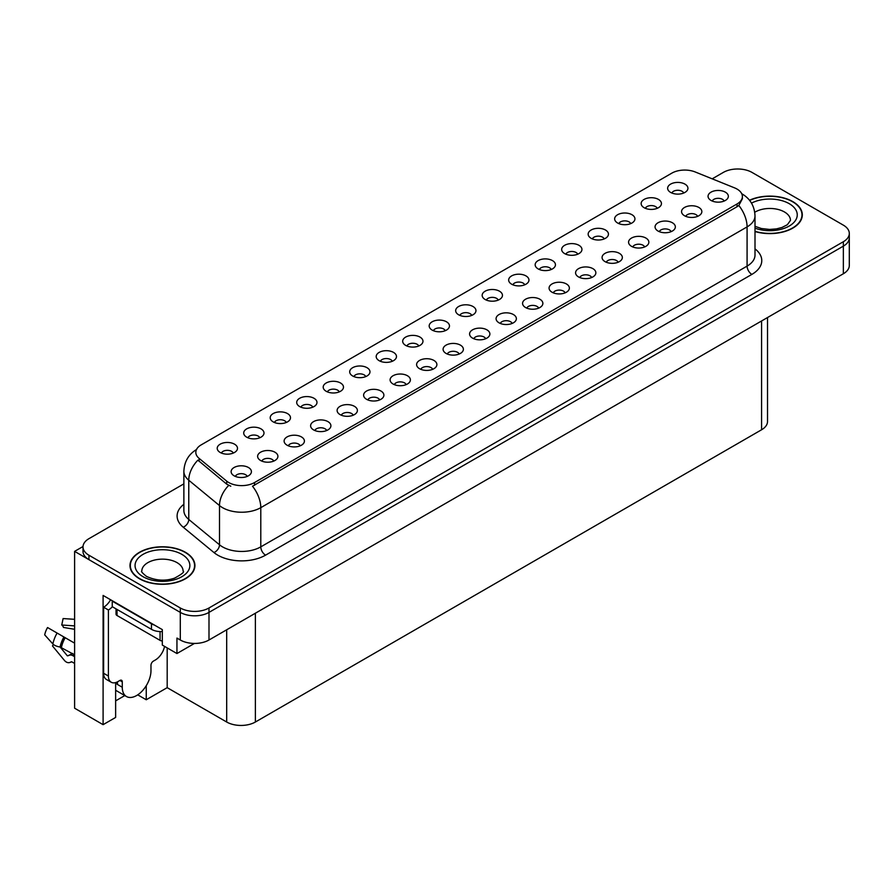 <?xml version="1.0" encoding="UTF-8"?>
<svg xmlns="http://www.w3.org/2000/svg" width="894" height="894" viewBox="0 0 894 894"><rect width="100%" height="100%" fill="white"/><g stroke="black" fill="none" stroke-linecap="round" stroke-linejoin="round"><path stroke-width="1.34" d="M339.273 391.885A6.09 3.509 0 0 0 337.641 390.164A6.09 3.509 0 0 0 331.64 389.281A6.09 3.509 0 0 0 327.405 391.885M340.513 382.99A10.147 5.856 0 0 0 327.517 382.341A10.147 5.856 0 0 0 324.153 389.616A10.147 5.856 0 0 0 326.165 391.27A10.147 5.856 0 0 0 342.525 389.616A10.147 5.856 0 0 0 340.513 382.99M683.72 193.015A6.09 3.509 0 0 0 682.088 191.305A6.09 3.509 0 0 0 676.087 190.411A6.09 3.509 0 0 0 671.841 193.015M684.96 184.13A10.147 5.856 0 0 0 671.953 183.471A10.147 5.856 0 0 0 668.6 190.757A10.147 5.856 0 0 0 670.612 192.411A10.147 5.856 0 0 0 686.972 190.757A10.147 5.856 0 0 0 684.96 184.13M671.148 231.647A6.09 3.509 0 0 0 669.505 229.937A6.09 3.509 0 0 0 663.516 229.043A6.09 3.509 0 0 0 659.269 231.647M672.377 222.751A10.147 5.856 0 0 0 659.381 222.103A10.147 5.856 0 0 0 656.017 229.378A10.147 5.856 0 0 0 658.029 231.043A10.147 5.856 0 0 0 674.389 229.378A10.147 5.856 0 0 0 672.377 222.751M365.769 376.586A6.09 3.509 0 0 0 364.137 374.877A6.09 3.509 0 0 0 358.136 373.983A6.09 3.509 0 0 0 353.901 376.586M367.009 367.691A10.147 5.856 0 0 0 354.013 367.043A10.147 5.856 0 0 0 350.649 374.318A10.147 5.856 0 0 0 352.661 375.972A10.147 5.856 0 0 0 369.021 374.318A10.147 5.856 0 0 0 367.009 367.691M591.66 277.542A6.09 3.509 0 0 0 590.018 275.821A6.09 3.509 0 0 0 584.028 274.939A6.09 3.509 0 0 0 579.781 277.542M592.89 268.647A10.147 5.856 0 0 0 579.893 267.999A10.147 5.856 0 0 0 576.529 275.274A10.147 5.856 0 0 0 578.541 276.928A10.147 5.856 0 0 0 594.901 275.274A10.147 5.856 0 0 0 592.89 268.647M524.744 284.795A6.09 3.509 0 0 0 523.113 283.085A6.09 3.509 0 0 0 517.112 282.202A6.09 3.509 0 0 0 512.865 284.795M525.985 275.911A10.147 5.856 0 0 0 512.977 275.251A10.147 5.856 0 0 0 509.625 282.538A10.147 5.856 0 0 0 511.636 284.191A10.147 5.856 0 0 0 527.996 282.538A10.147 5.856 0 0 0 525.985 275.911M432.685 369.323A6.09 3.509 0 0 0 431.042 367.613A6.09 3.509 0 0 0 425.052 366.719A6.09 3.509 0 0 0 420.806 369.323M433.914 360.427A10.147 5.856 0 0 0 420.918 359.779A10.147 5.856 0 0 0 417.554 367.054A10.147 5.856 0 0 0 419.565 368.719A10.147 5.856 0 0 0 435.926 367.054A10.147 5.856 0 0 0 433.914 360.427M604.232 238.91A6.09 3.509 0 0 0 602.601 237.201A6.09 3.509 0 0 0 596.6 236.307A6.09 3.509 0 0 0 592.353 238.91M605.473 230.015A10.147 5.856 0 0 0 592.465 229.367A10.147 5.856 0 0 0 589.112 236.642A10.147 5.856 0 0 0 591.124 238.307A10.147 5.856 0 0 0 607.484 236.642A10.147 5.856 0 0 0 605.473 230.015M512.173 323.427A6.09 3.509 0 0 0 510.53 321.717A6.09 3.509 0 0 0 504.54 320.823A6.09 3.509 0 0 0 500.294 323.427M513.402 314.543A10.147 5.856 0 0 0 500.405 313.883A10.147 5.856 0 0 0 497.042 321.169A10.147 5.856 0 0 0 499.053 322.823A10.147 5.856 0 0 0 515.413 321.169A10.147 5.856 0 0 0 513.402 314.543M551.24 269.507A6.09 3.509 0 0 0 549.609 267.787A6.09 3.509 0 0 0 543.608 266.904A6.09 3.509 0 0 0 539.361 269.507M552.481 260.612A10.147 5.856 0 0 0 539.473 259.964A10.147 5.856 0 0 0 536.121 267.239A10.147 5.856 0 0 0 538.132 268.893A10.147 5.856 0 0 0 554.492 267.239A10.147 5.856 0 0 0 552.481 260.612M459.181 354.024A6.09 3.509 0 0 0 457.538 352.314A6.09 3.509 0 0 0 451.548 351.42A6.09 3.509 0 0 0 447.302 354.024M460.41 345.129A10.147 5.856 0 0 0 447.413 344.481A10.147 5.856 0 0 0 444.05 351.755A10.147 5.856 0 0 0 446.061 353.421A10.147 5.856 0 0 0 462.421 351.755A10.147 5.856 0 0 0 460.41 345.129M630.728 223.612A6.09 3.509 0 0 0 629.097 221.902A6.09 3.509 0 0 0 623.096 221.008A6.09 3.509 0 0 0 618.849 223.612M631.969 214.716A10.147 5.856 0 0 0 618.961 214.068A10.147 5.856 0 0 0 615.608 221.343A10.147 5.856 0 0 0 617.62 223.008A10.147 5.856 0 0 0 633.98 221.343A10.147 5.856 0 0 0 631.969 214.716M538.669 308.128A6.09 3.509 0 0 0 537.026 306.418A6.09 3.509 0 0 0 531.036 305.524A6.09 3.509 0 0 0 526.789 308.128M539.898 299.244A10.147 5.856 0 0 0 526.901 298.585A10.147 5.856 0 0 0 523.538 305.871A10.147 5.856 0 0 0 525.549 307.525A10.147 5.856 0 0 0 541.909 305.871A10.147 5.856 0 0 0 539.898 299.244M259.785 437.769A6.09 3.509 0 0 0 258.154 436.06A6.09 3.509 0 0 0 252.164 435.166A6.09 3.509 0 0 0 247.917 437.769M261.026 428.885A10.147 5.856 0 0 0 248.029 428.226A10.147 5.856 0 0 0 244.665 435.512A10.147 5.856 0 0 0 246.677 437.166A10.147 5.856 0 0 0 263.037 435.512A10.147 5.856 0 0 0 261.026 428.885M392.265 361.288A6.09 3.509 0 0 0 390.633 359.578A6.09 3.509 0 0 0 384.632 358.684A6.09 3.509 0 0 0 380.397 361.288M393.505 352.392A10.147 5.856 0 0 0 380.509 351.744A10.147 5.856 0 0 0 377.145 359.019A10.147 5.856 0 0 0 379.157 360.673A10.147 5.856 0 0 0 395.517 359.019A10.147 5.856 0 0 0 393.505 352.392M273.709 461.103A6.09 3.509 0 0 0 272.078 459.393A6.09 3.509 0 0 0 266.077 458.499A6.09 3.509 0 0 0 261.83 461.103M274.939 452.208A10.147 5.856 0 0 0 261.942 451.559A10.147 5.856 0 0 0 258.578 458.834A10.147 5.856 0 0 0 260.59 460.499A10.147 5.856 0 0 0 276.961 458.834A10.147 5.856 0 0 0 274.939 452.208M471.753 315.392A6.09 3.509 0 0 0 470.121 313.682A6.09 3.509 0 0 0 464.12 312.788A6.09 3.509 0 0 0 459.874 315.392M472.993 306.508A10.147 5.856 0 0 0 459.985 305.849A10.147 5.856 0 0 0 456.633 313.135A10.147 5.856 0 0 0 458.644 314.789A10.147 5.856 0 0 0 475.005 313.135A10.147 5.856 0 0 0 472.993 306.508M326.701 430.506A6.09 3.509 0 0 0 325.07 428.796A6.09 3.509 0 0 0 319.069 427.902A6.09 3.509 0 0 0 314.822 430.506M327.93 421.622A10.147 5.856 0 0 0 314.934 420.962A10.147 5.856 0 0 0 311.57 428.248A10.147 5.856 0 0 0 313.582 429.902A10.147 5.856 0 0 0 329.953 428.248A10.147 5.856 0 0 0 327.93 421.622M406.189 384.621A6.09 3.509 0 0 0 404.557 382.911A6.09 3.509 0 0 0 398.556 382.017A6.09 3.509 0 0 0 394.31 384.621M407.418 375.726A10.147 5.856 0 0 0 394.422 375.078A10.147 5.856 0 0 0 391.058 382.353A10.147 5.856 0 0 0 393.069 384.007A10.147 5.856 0 0 0 409.43 382.353A10.147 5.856 0 0 0 407.418 375.726M498.249 300.093A6.09 3.509 0 0 0 496.617 298.384A6.09 3.509 0 0 0 490.616 297.49A6.09 3.509 0 0 0 486.37 300.093M499.489 291.209A10.147 5.856 0 0 0 486.481 290.55A10.147 5.856 0 0 0 483.129 297.836A10.147 5.856 0 0 0 485.14 299.49A10.147 5.856 0 0 0 501.5 297.836A10.147 5.856 0 0 0 499.489 291.209M353.197 415.207A6.09 3.509 0 0 0 351.565 413.497A6.09 3.509 0 0 0 345.565 412.615A6.09 3.509 0 0 0 341.318 415.207M354.426 406.323A10.147 5.856 0 0 0 341.43 405.664A10.147 5.856 0 0 0 338.066 412.95A10.147 5.856 0 0 0 340.078 414.604A10.147 5.856 0 0 0 356.438 412.95A10.147 5.856 0 0 0 354.426 406.323M577.736 254.209A6.09 3.509 0 0 0 576.105 252.499A6.09 3.509 0 0 0 570.104 251.605A6.09 3.509 0 0 0 565.857 254.209M578.977 245.314A10.147 5.856 0 0 0 565.969 244.665A10.147 5.856 0 0 0 562.617 251.94A10.147 5.856 0 0 0 564.628 253.594A10.147 5.856 0 0 0 580.988 251.94A10.147 5.856 0 0 0 578.977 245.314M485.677 338.725A6.09 3.509 0 0 0 484.034 337.016A6.09 3.509 0 0 0 478.044 336.122A6.09 3.509 0 0 0 473.798 338.725M486.906 329.841A10.147 5.856 0 0 0 473.909 329.182A10.147 5.856 0 0 0 470.546 336.468A10.147 5.856 0 0 0 472.557 338.122A10.147 5.856 0 0 0 488.917 336.468A10.147 5.856 0 0 0 486.906 329.841M418.761 345.989A6.09 3.509 0 0 0 417.129 344.279A6.09 3.509 0 0 0 411.128 343.385A6.09 3.509 0 0 0 406.893 345.989M420.001 337.094A10.147 5.856 0 0 0 406.993 336.446A10.147 5.856 0 0 0 403.641 343.721A10.147 5.856 0 0 0 405.652 345.386A10.147 5.856 0 0 0 422.013 343.721A10.147 5.856 0 0 0 420.001 337.094M697.633 216.348A6.09 3.509 0 0 0 696.001 214.638A6.09 3.509 0 0 0 690.012 213.744A6.09 3.509 0 0 0 685.765 216.348M698.873 207.464A10.147 5.856 0 0 0 685.877 206.805A10.147 5.856 0 0 0 682.513 214.091A10.147 5.856 0 0 0 684.525 215.745A10.147 5.856 0 0 0 700.885 214.091A10.147 5.856 0 0 0 698.873 207.464M379.693 399.92A6.09 3.509 0 0 0 378.061 398.199A6.09 3.509 0 0 0 372.06 397.316A6.09 3.509 0 0 0 367.814 399.92M380.922 391.024A10.147 5.856 0 0 0 367.926 390.376A10.147 5.856 0 0 0 364.562 397.651A10.147 5.856 0 0 0 366.574 399.305A10.147 5.856 0 0 0 382.934 397.651A10.147 5.856 0 0 0 380.922 391.024M233.289 453.068A6.09 3.509 0 0 0 231.658 451.358A6.09 3.509 0 0 0 225.668 450.464A6.09 3.509 0 0 0 221.421 453.068M234.53 444.173A10.147 5.856 0 0 0 221.533 443.525A10.147 5.856 0 0 0 218.17 450.799A10.147 5.856 0 0 0 220.181 452.465A10.147 5.856 0 0 0 236.541 450.799A10.147 5.856 0 0 0 234.53 444.173M312.777 407.172A6.09 3.509 0 0 0 311.146 405.463A6.09 3.509 0 0 0 305.156 404.58A6.09 3.509 0 0 0 300.909 407.172M314.017 398.288A10.147 5.856 0 0 0 301.021 397.629A10.147 5.856 0 0 0 297.657 404.915A10.147 5.856 0 0 0 299.669 406.569A10.147 5.856 0 0 0 316.029 404.915A10.147 5.856 0 0 0 314.017 398.288M247.213 476.401A6.09 3.509 0 0 0 245.582 474.692A6.09 3.509 0 0 0 239.581 473.798A6.09 3.509 0 0 0 235.334 476.401M248.443 467.506A10.147 5.856 0 0 0 235.446 466.858A10.147 5.856 0 0 0 232.082 474.133A10.147 5.856 0 0 0 234.094 475.798A10.147 5.856 0 0 0 250.465 474.133A10.147 5.856 0 0 0 248.443 467.506M724.129 201.049A6.09 3.509 0 0 0 722.497 199.34A6.09 3.509 0 0 0 716.507 198.446A6.09 3.509 0 0 0 712.261 201.049M725.369 192.165A10.147 5.856 0 0 0 712.373 191.506A10.147 5.856 0 0 0 709.009 198.792A10.147 5.856 0 0 0 711.021 200.446A10.147 5.856 0 0 0 727.381 198.792A10.147 5.856 0 0 0 725.369 192.165M445.257 330.691A6.09 3.509 0 0 0 443.625 328.981A6.09 3.509 0 0 0 437.624 328.087A6.09 3.509 0 0 0 433.389 330.691M446.497 321.795A10.147 5.856 0 0 0 433.489 321.147A10.147 5.856 0 0 0 430.137 328.422A10.147 5.856 0 0 0 432.148 330.087A10.147 5.856 0 0 0 448.509 328.422A10.147 5.856 0 0 0 446.497 321.795M300.205 445.804A6.09 3.509 0 0 0 298.574 444.094A6.09 3.509 0 0 0 292.573 443.2A6.09 3.509 0 0 0 288.326 445.804M301.434 436.92A10.147 5.856 0 0 0 288.438 436.261A10.147 5.856 0 0 0 285.074 443.547A10.147 5.856 0 0 0 287.086 445.201A10.147 5.856 0 0 0 303.457 443.547A10.147 5.856 0 0 0 301.434 436.92M657.224 208.313A6.09 3.509 0 0 0 655.593 206.603A6.09 3.509 0 0 0 649.592 205.709A6.09 3.509 0 0 0 645.345 208.313M658.465 199.418A10.147 5.856 0 0 0 645.457 198.77A10.147 5.856 0 0 0 642.104 206.056A10.147 5.856 0 0 0 644.116 207.71A10.147 5.856 0 0 0 660.476 206.056A10.147 5.856 0 0 0 658.465 199.418M565.164 292.841A6.09 3.509 0 0 0 563.522 291.12A6.09 3.509 0 0 0 557.532 290.237A6.09 3.509 0 0 0 553.285 292.841M566.394 283.946A10.147 5.856 0 0 0 553.397 283.286A10.147 5.856 0 0 0 550.034 290.572A10.147 5.856 0 0 0 552.045 292.226A10.147 5.856 0 0 0 568.405 290.572A10.147 5.856 0 0 0 566.394 283.946M286.281 422.471A6.09 3.509 0 0 0 284.65 420.761A6.09 3.509 0 0 0 278.66 419.867A6.09 3.509 0 0 0 274.413 422.471M287.522 413.587A10.147 5.856 0 0 0 274.525 412.927A10.147 5.856 0 0 0 271.161 420.214A10.147 5.856 0 0 0 273.173 421.867A10.147 5.856 0 0 0 289.533 420.214A10.147 5.856 0 0 0 287.522 413.587M644.652 246.945A6.09 3.509 0 0 0 643.009 245.235A6.09 3.509 0 0 0 637.02 244.341A6.09 3.509 0 0 0 632.773 246.945M645.881 238.05A10.147 5.856 0 0 0 632.885 237.402A10.147 5.856 0 0 0 629.521 244.677A10.147 5.856 0 0 0 631.533 246.342A10.147 5.856 0 0 0 647.893 244.677A10.147 5.856 0 0 0 645.881 238.05M618.156 262.244A6.09 3.509 0 0 0 616.514 260.534A6.09 3.509 0 0 0 610.524 259.64A6.09 3.509 0 0 0 606.277 262.244M619.386 253.348A10.147 5.856 0 0 0 606.389 252.7A10.147 5.856 0 0 0 603.025 259.975A10.147 5.856 0 0 0 605.037 261.629A10.147 5.856 0 0 0 621.397 259.975A10.147 5.856 0 0 0 619.386 253.348M737.036 189.07A18.26 10.538 0 0 0 734.6 187.885L695.219 171.972A18.26 10.538 0 0 0 671.83 173.145L201.172 444.888A18.26 10.538 0 0 0 195.82 452.342A18.26 10.538 0 0 0 199.116 458.387L226.696 481.128A18.26 10.538 0 0 0 254.566 482.536L737.036 203.977A18.26 10.538 0 0 0 742.389 196.524A18.26 10.538 0 0 0 737.036 189.07M738.433 169L736.891 169M83.019 546.513L74.604 551.374L180.297 612.39A20.294 11.711 0 0 0 208.995 612.39L843.355 246.141A20.294 11.711 0 0 0 849.3 237.86A20.294 11.711 0 0 1 843.355 246.141L208.995 612.39A20.294 11.711 0 0 1 180.297 612.39L88.942 559.655A20.294 11.711 0 0 1 83.008 551.374L83.008 546.949A20.294 11.711 0 0 0 88.942 555.23L180.297 607.976A20.294 11.711 0 0 0 208.995 607.976L843.355 241.726A20.294 11.711 0 0 0 849.3 233.446A20.294 11.711 0 0 0 843.355 225.154L752.01 172.419A20.294 11.711 0 0 0 723.313 172.419L712.205 178.834M115.639 682.58L115.639 717.435L103.101 724.665L103.101 595.438L162.317 629.622L162.317 645.088L176.945 653.536L176.945 638.07L180.297 640.003A20.294 11.711 0 0 0 208.995 640.003L843.355 273.754A20.294 11.711 0 0 0 849.3 265.473L849.3 233.446M194.445 643.434L176.945 653.536M103.101 724.665L74.604 708.204L74.604 551.374M767.521 317.538L767.521 421.487A20.294 11.711 180 0 1 761.576 429.768L255.382 722.017A20.294 11.711 180 0 1 226.685 722.017L167.189 687.665L167.189 647.904M167.189 687.665L146.247 699.756L146.247 685.72M137.732 694.85L146.247 699.756M115.639 700.862L124.802 695.566M755.005 231.535A32.463 18.74 0 0 0 802.309 214.862A32.463 18.74 0 0 0 792.799 201.608A32.463 18.74 0 0 0 749.507 200.245M185.416 552.28A32.463 18.74 0 0 0 150.036 548.212A32.463 18.74 0 0 0 129.988 565.533A32.463 18.74 0 0 0 139.498 578.787A32.463 18.74 0 0 0 174.878 582.854A32.463 18.74 0 0 0 194.926 565.533A32.463 18.74 0 0 0 185.416 552.28M742.389 196.524L742.389 198.759L738.813 205.452L737.036 206.726L252.51 486.213A23.669 13.667 60 0 1 260.791 507.658A27.055 15.623 180 0 1 222.528 507.658A27.055 15.623 180 0 1 219.499 505.568L188.768 480.234A27.055 15.623 180 0 1 183.873 471.283L183.873 510.485A27.055 15.623 0 0 0 188.768 519.448L219.499 544.781A27.055 15.623 0 0 0 222.528 546.871A27.055 15.623 0 0 0 260.791 546.871L747.082 266.11A27.055 15.623 0 0 0 755.005 255.058L755.005 215.856A27.055 15.623 180 0 1 747.082 226.897A23.669 13.667 -120 0 0 738.813 205.452M230.797 486.213L226.696 484.135L197.898 460.153A23.669 15.835 129.5 0 0 188.768 480.234L188.768 519.448A6.761 4.526 -50.5 0 1 183.225 527.214A33.816 19.523 180 0 1 183.873 504.294M183.873 483.866L88.942 538.669A20.294 11.711 0 0 0 83.008 546.949M53.416 644.485L52.478 645.937L64.435 660.42A7.443 5.263 -105 0 0 69.587 662.566A7.443 5.263 -105 0 0 70.671 662.085L71.621 661.728L74.604 663.449M74.604 656.677L72.861 655.682A7.443 5.263 -105 0 0 69.576 655.146A7.443 5.263 -105 0 0 68.492 655.626L67.363 655.838L60.077 646.999A7.443 3.04 -168.4 0 1 52.869 643.959L44.7 634.874A15.556 8.985 120 0 1 47.55 627.532L74.604 643.155M122.277 681.843L119.885 680.457A3.386 1.956 -60 0 1 121.584 680.289A3.386 1.956 -60 0 1 122.277 681.843L122.277 687.251A20.294 11.711 120 0 0 126.49 696.538A20.294 11.711 120 0 0 136.626 695.532A20.294 11.711 120 0 0 150.974 670.679L150.974 665.27A3.386 1.956 -60 0 1 153.366 661.135L155.277 660.029A13.522 7.811 -60 0 0 164.552 646.373M117.494 683.932L117.494 681.82M117.025 684.212A20.294 11.711 -60 0 1 117.136 681.999M74.604 654.866L60.066 646.999A21.199 12.237 120 0 1 63.943 637.009M74.604 629.309L63.452 627.432A9.275 5.353 120 0 0 61.753 625.018L74.604 625.878M74.604 619.318L63.105 618.559L61.753 625.018M119.885 680.457L117.974 681.563A13.522 7.811 -60 0 1 111.214 682.234L106.431 679.474A13.522 7.811 -60 0 1 103.626 673.283L103.626 607.227A13.522 7.811 120 0 0 110.588 599.751M112.342 606.747A13.522 7.811 -60 0 1 108.409 609.987L103.626 607.227M111.214 682.234A13.522 7.811 -60 0 1 108.409 676.043L108.409 609.987M154.517 625.118A13.522 7.811 180 0 1 151.455 623.8L112.242 601.159A13.522 7.811 0 0 0 112.644 600.947M151.455 623.8L151.455 629.32A13.522 7.811 0 0 0 162.317 631.566M112.242 601.159L112.242 606.68L151.455 629.32M749.653 200.435A32.128 18.55 180 0 1 792.565 201.742A32.128 18.55 180 0 1 801.974 214.862A32.128 18.55 180 0 1 755.005 231.311M185.17 552.414A32.128 18.55 180 0 1 194.579 565.533A32.128 18.55 180 0 1 174.755 582.676A32.128 18.55 180 0 1 139.743 578.653A32.128 18.55 180 0 1 130.334 565.533A32.128 18.55 180 0 1 150.158 548.402A32.128 18.55 180 0 1 185.17 552.414M116.03 608.87L116.03 614.133A3.386 1.956 0 0 0 117.025 615.508L160.06 640.361A3.386 1.956 0 0 0 162.317 640.931M843.355 273.754L843.355 241.726M208.995 640.003L208.995 607.976M180.297 640.003L180.297 607.976M255.382 722.017L255.382 613.217M761.576 429.768L761.576 320.968M226.685 722.017L226.685 629.789M199.116 458.387L199.116 461.393M226.696 481.128L226.696 484.135M254.566 482.536L254.566 485.286M737.036 203.977L737.036 206.726M265.574 555.152A6.761 3.9 60 0 1 260.791 546.871L260.791 507.658L747.082 226.897L747.082 266.11A6.761 3.9 60 0 0 751.865 274.391L265.574 555.152A33.816 19.523 180 0 1 217.745 555.152A33.816 19.523 180 0 1 213.957 552.548L183.225 527.214M228.719 485.386A23.669 15.835 129.5 0 0 219.499 505.568L219.499 544.781A6.761 4.526 -50.5 0 1 213.957 552.548M755.005 248.867A33.816 19.523 180 0 1 751.865 274.391M88.942 555.23L88.942 559.655M122.277 687.251L117.494 684.491M65.195 637.724A20.294 11.711 120 0 0 61.474 647.29M72.861 655.682A13.522 7.811 120 0 0 74.604 655.023M71.419 654.386A16.003 9.242 120 0 0 72.537 653.67M67.363 655.838A16.863 9.733 120 0 0 72.112 653.436M57.104 633.053A23.132 13.354 120 0 0 52.869 643.959M70.671 662.085A21.199 12.237 120 0 0 71.688 661.761M64.726 637.456A20.517 11.845 120 0 0 60.971 647.133M108.409 676.043L103.626 673.283M755.005 226.316L761.42 228.529L769.566 229.434L776.461 228.886L781.982 227.467L787.335 224.74L790.475 220.382A20.629 11.913 0 0 0 784.44 211.956A20.629 11.913 0 0 0 754.748 212.269M751.496 203.117A27.39 15.813 180 0 1 789.223 203.676A27.39 15.813 180 0 1 791.168 224.796A27.39 15.813 180 0 1 755.005 228.149M183.08 571.054A20.629 11.913 0 0 0 177.046 562.639A20.629 11.913 0 0 0 154.561 560.057A20.629 11.913 0 0 0 141.822 571.054C140.76 571.221 142.314 572.998 146.471 576.384C155.858 580.709 165.234 581.29 174.587 578.139C181.974 574.127 184.801 571.769 183.08 571.054M181.828 554.347A27.39 15.813 180 0 1 181.828 576.719A27.39 15.813 180 0 1 143.085 576.719A27.39 15.813 180 0 1 143.085 554.347A27.39 15.813 180 0 1 181.828 554.347M160.06 640.361L160.06 631.589M117.025 615.508L117.025 609.44M755.005 215.856C754.547 206.123 750.278 198.826 742.176 193.976L741.729 193.719M196.702 449.391C188.612 454.253 184.332 461.55 183.873 471.283M126.49 696.538L115.639 690.28M72.805 653.48L69.576 655.146M71.788 661.817L69.587 662.566M801.974 214.862L801.974 217.555M194.579 565.533L194.579 568.238M130.334 565.533L130.334 568.238"/></g></svg>
